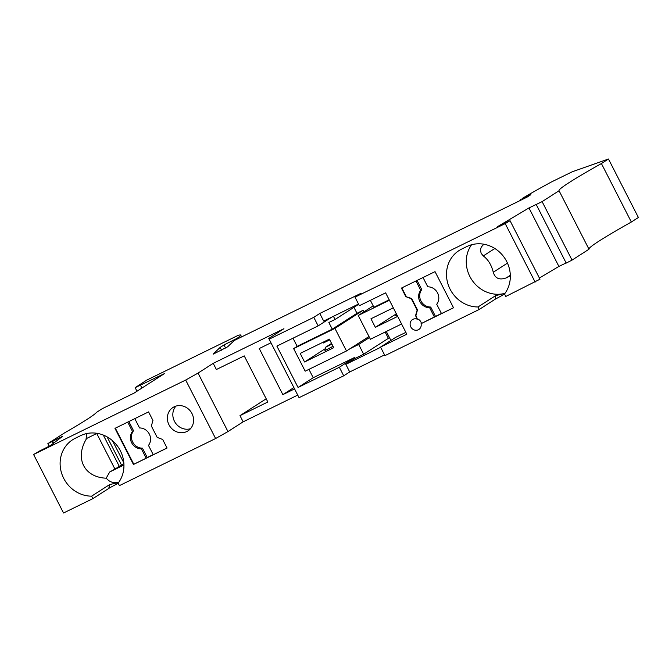 <?xml version="1.0" encoding="UTF-8"?>
<svg xmlns="http://www.w3.org/2000/svg" width="672" height="672" viewBox="0 0 672 672"><rect width="100%" height="100%" fill="white"/><g stroke="black" fill="none" stroke-linecap="round" stroke-linejoin="round"><path stroke-width="1.01" d="M227.968 431.567L243.146 421.823L239.98 415.64L267.834 401.999L244.23 355.883L216.376 369.516L213.217 363.334L198.038 373.086L227.968 431.567L215.611 438.53L185.682 380.05L198.038 373.086M270.967 342.787L259.258 348.524L282.862 394.64L294.563 388.912M282.862 394.64L293.882 387.568M329.734 339.856L323.35 342.989L322.308 342.594M304.567 361.981L300.191 353.422L329.372 339.133L333.749 347.693L304.567 361.981L325.273 348.684M167.059 448.039L162.674 439.48L157.189 437.405L151.351 425.998L152.939 420.462L148.562 411.902L114.962 428.35L133.459 464.486L167.059 448.039M435.036 271.639L401.436 288.086L405.821 296.646L411.65 298.494L417.497 309.901L415.901 315.437L417.362 319.208A5.88 5.41 -122.7 0 0 412.986 319.301A5.88 5.41 -122.7 0 0 412.482 319.586A5.88 5.41 -122.7 0 0 410.953 327.188A5.88 5.41 -122.7 0 0 418.337 329.759A5.88 5.41 -122.7 0 0 418.841 329.482A5.88 5.41 -122.7 0 0 421.075 323.669L453.524 307.776L435.036 271.639M417.362 319.208L415.548 315.664L417.144 310.128L411.298 298.721L405.821 296.646M542.111 201.625L572.04 260.114L588.991 249.228L559.062 190.747L542.111 201.625L528.965 207.934L497.272 226.808L510.056 220.718L539.986 279.208L505.789 296.461L504.521 293.992A31.004 28.518 -122.7 0 0 503.135 255.965A31.004 28.518 -122.7 0 0 466.956 246.498L461.647 249.094A31.004 28.518 57.3 0 0 459.001 250.589A31.004 28.518 57.3 0 0 448.199 284.676A31.004 28.518 57.3 0 0 477.994 306.978L479.262 309.448L495.146 299.242L495.684 295.613L477.994 306.978M535.139 282.089L505.21 223.608L354.992 297.15L359.369 305.71L385.636 292.858L406.804 334.219L380.537 347.08L384.922 355.639L479.262 309.448M239.98 415.64L266.196 398.798M41.059 450.274L50.45 445.578L62.731 436.212L47.863 443.621L49.182 446.208M333.06 346.357L324.929 350.498L325.534 347.264L331.548 343.4M297.73 395.094L243.146 421.823M308.944 369.356L313.219 377.723L298.049 387.467L276.881 346.105L318.167 325.886L313.79 317.327L269.128 339.192L268.775 338.453L283.945 328.7L213.217 363.334M505.033 293.303A31.004 28.518 57.3 0 1 472.139 280.308A31.004 28.518 57.3 0 1 471.559 244.751M483.848 244.222L481.278 247.027L480.413 249.85L481.135 253.285L483.269 255.931L494.836 248.497M510.325 275.831L506.268 277.88C499.439 280.316 495.104 278.443 493.273 272.244C491.442 264.911 488.099 259.476 483.269 255.931M423.032 277.519L427.795 286.826A10.693 9.836 57.3 0 1 437.564 292.942A10.693 9.836 57.3 0 1 436.716 304.256L441.504 313.606L453.508 307.734M441.437 313.48L435.49 316.394L430.702 307.037A10.693 9.836 57.3 0 1 420.941 300.922A10.693 9.836 57.3 0 1 421.781 289.607L420.722 290.287A10.693 9.836 57.3 0 0 419.874 301.602A10.693 9.836 57.3 0 0 429.643 307.717L430.702 307.037M421.075 323.669L435.49 316.394M559.062 190.747A160.381 6.686 152.9 0 1 559.02 190.688A160.381 6.686 152.9 0 1 601.415 163.54L631.344 222.02L638.4 217.493L608.471 159.004L572.233 171.788L551.275 182.045A101.573 4.234 -27.1 0 0 522.136 198.526L530.813 194.712L526.924 197.207L234.268 340.494L227.648 346.811L213.192 354.161M588.924 249.102A160.381 6.686 152.9 0 1 631.344 222.02M601.415 163.54L608.471 159.004M237.048 339.133L236.729 338.512L238.316 337.487A101.573 4.234 152.9 0 0 240.685 335.093A101.573 4.234 152.9 0 0 238.123 335.37L146.689 380.142L135.139 387.66L164.405 373.624L134.047 393.12L102.22 408.702L96.575 412.331A160.381 6.686 152.9 0 1 64.806 432.734L47.863 443.621M118.18 483.252L109.897 487.712L92.879 498.624L63.529 512.996L33.6 454.507L41 450.164M520.867 200.172L520.548 199.55M213.15 354.077L220.122 347.424L221.558 350.23M220.122 347.424L224.003 344.929L225.607 348.062M236.729 338.512L224.003 344.929M238.316 337.487L238.736 338.31M417.085 280.426L421.781 289.607M269.128 339.192L299.057 397.681L343.72 375.808L339.335 367.256L298.049 387.467M397.06 315.185L395.665 315.865L396.136 313.37M53.718 443.083L52.752 441.193M528.965 207.934L558.894 266.423L539.389 278.04M53.189 443.486L52.223 441.596M572.04 260.114L566.194 263.088L536.273 204.607M168.983 424.796A13.902 12.785 -122.7 0 0 187.992 430.861A13.902 12.785 -122.7 0 0 191.974 413.54A13.902 12.785 -122.7 0 0 172.964 407.476A13.902 12.785 -122.7 0 0 168.983 424.796M92.879 498.624L91.61 496.154A31.004 28.518 -122.7 0 1 61.816 473.852A31.004 28.518 -122.7 0 1 72.618 439.765A31.004 28.518 -122.7 0 1 75.264 438.278L80.564 435.674A31.004 28.518 -122.7 0 1 116.752 445.15A31.004 28.518 -122.7 0 1 118.138 483.168L119.406 485.638L215.611 438.53M33.6 454.507L185.682 380.05M566.135 262.962L558.894 266.423M510.056 220.718L505.21 223.608M334.925 328.39L346.483 350.977L305.189 371.188L293.639 348.608L334.925 328.39L363.157 310.254L356.975 313.286L353.926 307.339M368.995 336.512L346.483 350.977M363.964 311.816L363.157 310.254M397.681 316.394L375.346 327.331L396.001 314.059M401.57 324.005L370.398 339.268L358.235 315.487L389.407 300.233M389.189 299.796L373.918 307.272L370.364 300.325M358.235 315.487L373.204 305.869M313.219 377.723L354.514 357.504L339.335 367.256M380.537 347.08L395.716 337.327L405.854 332.371M350.011 348.709L358.68 344.467L363.67 354.211L355.001 358.453L354.514 357.504M358.655 304.307L335.051 319.469L328.86 322.493L332.262 329.154L356.975 313.286M332.262 329.154L297.167 346.34L293.639 348.608M375.346 327.331L370.969 318.772L393.296 307.835M390.894 340.427L386.308 331.472M153.199 454.608L147.244 457.523L142.464 448.165A10.693 9.836 -122.7 0 1 132.695 442.05A10.693 9.836 -122.7 0 1 133.543 430.735L128.839 421.554M134.795 418.639L139.558 427.955A10.693 9.836 -122.7 0 1 149.318 434.07A10.693 9.836 -122.7 0 1 148.478 445.385L153.258 454.734L167.034 447.997M293 338.209L297.167 346.34M335.051 319.469L333.43 316.31M142.464 448.165L141.406 448.846L146.185 458.203L147.244 457.523M146.185 458.203L133.812 464.26L115.34 428.165M133.543 430.735L132.485 431.416A10.693 9.836 -122.7 0 0 131.636 442.73A10.693 9.836 -122.7 0 0 141.406 448.846M132.485 431.416L127.722 422.108M389.533 337.772L388.374 338.344L385.148 332.044M358.68 344.467L369.499 337.512M355.001 358.453L345.828 364.35L380.654 347.298M363.67 354.211L388.374 338.344M325.534 347.264L331.926 344.14M332.38 345.022L332.002 347.038M401.814 287.902L406.174 296.419M415.96 280.98L420.722 290.287M421.428 323.442A5.88 5.41 -122.7 0 0 417.715 318.982M434.431 317.075L429.643 307.717M345.828 364.35L349.717 371.96L343.72 375.808M354.992 297.15L360.99 293.303L319.788 313.471L323.686 321.082L358.512 304.03M384.544 354.908L349.717 371.96M318.167 325.886L331.96 317.033M319.788 313.471L313.79 317.327M175.946 406.098A13.902 12.785 -122.7 0 0 174.451 421.285A13.902 12.785 -122.7 0 0 190.478 428.719M504.941 293.42L495.684 295.613M504.571 294.092L495.146 299.242M118.742 482.353C114.845 483.185 111.434 482.538 108.52 480.421L106.176 478.204C83.899 477.238 74.516 458.119 86.663 438.446M118.6 482.546L109.67 484.554L91.61 496.154M97.096 433.331L86.125 438.707L86.638 433.574M96.743 433.507L114.954 469.081L109.721 471.971L106.176 478.204M109.721 471.971L123.942 465.007M123.883 463.546L114.954 469.081M112.476 440.664L123.833 462.857M107.092 436.867L121.514 465.066M103.286 435.053L119.272 466.301M108.763 488.426L109.67 484.554M140.532 385.316L141.935 388.055M507.469 263.122L493.273 272.244M510.317 275.285L506.268 277.88M240.685 335.093L241.609 336.899M135.139 387.66L136.97 391.238"/></g></svg>
